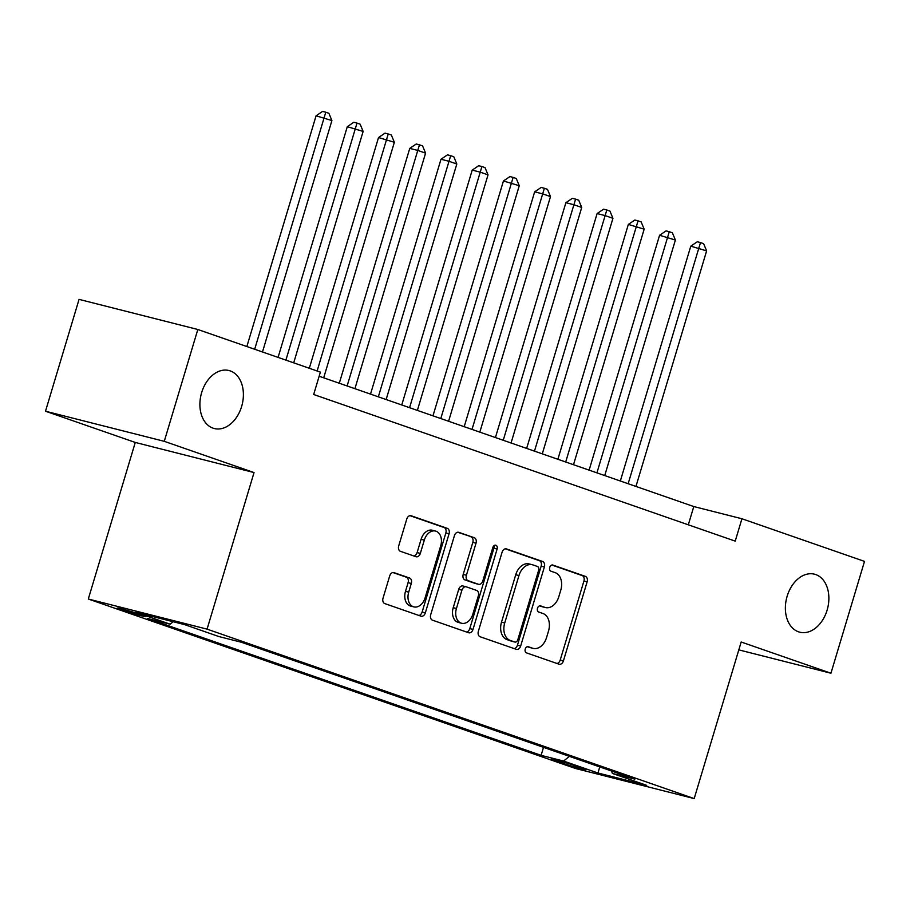 <?xml version="1.0" encoding="UTF-8"?>
<svg xmlns="http://www.w3.org/2000/svg" width="910" height="910" viewBox="0 0 910 910"><rect width="100%" height="100%" fill="white"/><g stroke="black" fill="none" stroke-linecap="round" stroke-linejoin="round"><path stroke-width="1.36" d="M525.252 649.058A3.208 2.264 104.2 0 0 526.469 652.868L559.036 664.198A4.584 3.242 104.2 0 0 559.229 664.255A4.584 3.242 104.2 0 0 563.426 660.876L587.132 581.831A4.584 3.242 104.2 0 0 585.392 576.371L552.825 565.053A3.208 2.264 104.2 0 0 552.688 565.008A3.208 2.264 104.2 0 0 549.754 567.374A3.208 2.264 104.2 0 0 550.971 571.196L555.191 572.663A14.685 10.363 104.2 0 1 560.788 590.124L558.808 596.71A14.685 10.363 104.2 0 1 545.386 607.539A14.685 10.363 104.2 0 1 544.783 607.357L540.574 605.889A3.208 2.264 104.2 0 0 540.438 605.844A3.208 2.264 104.2 0 0 537.503 608.21A3.208 2.264 104.2 0 0 538.72 612.032L542.94 613.499A14.685 10.363 104.2 0 1 548.537 630.96L546.557 637.546A14.685 10.363 104.2 0 1 533.135 648.375A14.685 10.363 104.2 0 1 532.532 648.193L528.312 646.726A3.208 2.264 104.2 0 0 528.187 646.68A3.208 2.264 104.2 0 0 525.252 649.058M241.628 406.486A29.916 21.123 104.2 0 0 228.99 370.529A29.916 21.123 104.2 0 0 201.656 392.585A29.916 21.123 104.2 0 0 214.282 428.53A29.916 21.123 104.2 0 0 241.628 406.486M827.11 610.144A29.916 21.123 104.2 0 0 814.484 574.187A29.916 21.123 104.2 0 0 787.139 596.243A29.916 21.123 104.2 0 0 799.776 632.2A29.916 21.123 104.2 0 0 827.11 610.144M121.303 609.745A14.958 0.648 -163.3 0 0 136.887 614.568A14.958 0.648 -163.3 0 0 145.907 616.65A14.958 0.648 -163.3 0 0 141.846 614.955A14.958 0.648 -163.3 0 0 126.274 610.132A14.958 0.648 -163.3 0 0 117.253 608.051A14.958 0.648 -163.3 0 0 121.303 609.745M394.075 572.629A4.584 3.242 104.2 0 0 393.893 572.572A4.584 3.242 104.2 0 0 389.696 575.95L383.042 598.132A4.584 3.242 104.2 0 0 384.793 603.592L420.955 616.172A4.584 3.242 104.2 0 0 421.148 616.229A4.584 3.242 104.2 0 0 425.345 612.839L449.051 533.806A4.584 3.242 104.2 0 0 447.31 528.346L411.138 515.765A4.584 3.242 104.2 0 0 410.945 515.708A4.584 3.242 104.2 0 0 406.759 519.087L398.716 545.875A4.584 3.242 104.2 0 0 400.468 551.335L415.95 556.715A4.584 3.242 104.2 0 0 416.132 556.772A4.584 3.242 104.2 0 0 420.329 553.394L424.31 540.108A12.274 8.668 104.2 0 1 435.526 531.065A12.274 8.668 104.2 0 1 440.713 545.818L425.095 597.847A12.274 8.668 104.2 0 1 413.879 606.89A12.274 8.668 104.2 0 1 408.704 592.148L411.309 583.469A4.584 3.242 104.2 0 0 409.557 578.009L393.689 572.538M254.038 472.563L164.266 441.327L197.823 329.488L79.056 299.379L45.5 411.218L135.272 442.442L88.304 599.019L207.07 629.14L254.038 472.563L135.272 442.442M738.806 649.877L830.944 673.229L741.172 642.005L694.193 798.582L207.07 629.14M830.944 673.229L864.5 561.39L741.934 518.757L693.784 506.551L319.148 376.239M197.823 329.488L320.388 372.122L313.677 394.496L735.223 541.131L741.934 518.757M478.364 631.29A4.584 3.242 104.2 0 0 480.116 636.75L516.277 649.331A4.584 3.242 104.2 0 0 516.471 649.387A4.584 3.242 104.2 0 0 520.668 645.998L544.373 566.964A4.584 3.242 104.2 0 0 542.633 561.504L506.46 548.923A4.584 3.242 104.2 0 0 506.267 548.866A4.584 3.242 104.2 0 0 502.081 552.245L478.364 631.29M468.616 632.746L432.455 620.165A4.584 3.242 104.2 0 1 430.703 614.705L454.42 535.672A4.584 3.242 104.2 0 1 458.606 532.282A4.584 3.242 104.2 0 1 458.799 532.339L474.281 537.73A4.584 3.242 104.2 0 1 476.021 543.19L466.409 575.245A4.584 3.242 104.2 0 0 468.161 580.694L478.421 584.265A4.584 3.242 104.2 0 0 478.614 584.322A4.584 3.242 104.2 0 0 482.812 580.944L492.822 547.57A3.208 2.264 104.2 0 1 495.757 545.204A3.208 2.264 104.2 0 1 497.11 549.06L473.007 629.424A4.584 3.242 104.2 0 1 468.809 632.803A4.584 3.242 104.2 0 1 468.616 632.746M582.127 768.142L575.256 765.742A14.492 0.626 -163.3 0 0 560.173 761.078A14.492 0.626 -163.3 0 0 551.426 759.065A14.492 0.626 -163.3 0 0 555.362 760.703L562.232 763.092A14.492 0.626 -163.3 0 0 577.315 767.756A14.492 0.626 -163.3 0 0 586.063 769.78A14.492 0.626 -163.3 0 0 582.127 768.142M88.304 599.019L575.427 768.472L694.193 798.582M173.184 621.723L170.124 624.192L147.659 618.493L541.109 755.345L563.574 761.044L569.41 756.358M170.124 624.192L135.783 612.237L184.571 624.613L218.923 636.556L241.389 642.255L634.839 779.119L612.373 773.42L646.714 785.364L597.927 772.999L563.574 761.044M164.266 441.327L45.5 411.218M688.313 524.808L693.784 506.551M543.509 747.349L541.109 755.345M611.52 771.009L612.373 773.42M599.758 766.914L597.927 772.999M527.345 646.691L529.324 647.374A14.685 10.363 104.2 0 0 529.927 647.556L533.135 648.375M545.386 607.539L542.178 606.72A14.685 10.363 104.2 0 1 541.575 606.538L539.596 605.855M556.977 663.481A4.584 3.242 104.2 0 0 560.207 660.057L583.924 581.024A4.584 3.242 104.2 0 0 582.173 575.564L551.858 565.019M514.218 648.614A4.584 3.242 104.2 0 0 517.449 645.19L541.166 566.145A4.584 3.242 104.2 0 0 539.414 560.685L505.312 548.821M514.753 642.005A3.208 2.264 104.2 0 0 514.889 642.051A3.208 2.264 104.2 0 0 517.824 639.684L538.64 570.297A3.208 2.264 104.2 0 0 537.412 566.475L532.964 564.928A14.685 10.363 104.2 0 0 532.361 564.746A14.685 10.363 104.2 0 0 518.95 575.575L504.72 622.997A14.685 10.363 104.2 0 0 510.305 640.458L514.753 642.005L511.545 641.197A3.208 2.264 104.2 0 0 511.682 641.231A3.208 2.264 104.2 0 0 511.807 641.266M532.361 564.746L529.154 563.938A14.685 10.363 104.2 0 0 515.731 574.756L518.95 575.575M511.545 641.197L507.097 639.65A14.685 10.363 104.2 0 1 501.512 622.178L515.731 574.756M457.65 532.248L474.281 537.73M475.6 583.549A4.584 3.242 104.2 0 1 475.407 583.515A4.584 3.242 104.2 0 1 475.213 583.458L464.942 579.886A4.584 3.242 104.2 0 1 463.201 574.426L472.813 542.371A4.584 3.242 104.2 0 0 471.073 536.911M466.557 632.029A4.584 3.242 104.2 0 0 469.787 628.605L493.902 548.252A3.208 2.264 104.2 0 0 493.902 545.784M456.433 608.506A12.274 8.668 104.2 0 0 461.609 623.259A12.274 8.668 104.2 0 0 472.825 614.205L478.33 595.879A4.584 3.242 104.2 0 0 476.578 590.419L466.307 586.848A4.584 3.242 104.2 0 0 466.125 586.791A4.584 3.242 104.2 0 0 461.927 590.169L456.433 608.506L453.214 607.687A12.274 8.668 104.2 0 0 458.401 622.44L461.609 623.259M465.931 586.745L463.099 586.029A4.584 3.242 104.2 0 0 462.917 585.972A4.584 3.242 104.2 0 0 458.72 589.361L461.927 590.169M453.214 607.687L458.72 589.361M413.879 606.89L410.672 606.083A12.274 8.668 104.2 0 1 405.496 591.329L408.089 582.662A4.584 3.242 104.2 0 0 406.349 577.202L392.927 572.538M435.526 531.065L432.318 530.246A12.274 8.668 104.2 0 0 421.102 539.3L424.31 540.108M413.879 555.999A4.584 3.242 104.2 0 0 417.121 552.575L421.102 539.3M418.896 615.456A4.584 3.242 104.2 0 0 422.126 612.032L445.843 532.987A4.584 3.242 104.2 0 0 444.091 527.527L409.989 515.663M635.954 486.44L706.626 250.898L690.792 246.155L620.336 481.003M690.792 246.155L697.288 241.764L700.495 242.572L628.15 483.722M700.495 242.572L703.612 243.664L706.626 250.898M604.729 475.577L675.391 240.035L659.568 235.292L589.111 470.14M659.568 235.292L666.063 230.901L669.271 231.709L596.926 472.859M669.271 231.709L672.388 232.801L675.391 240.035M573.505 464.714L644.166 229.172L628.344 224.429L557.875 459.277M628.344 224.429L634.827 220.038L638.046 220.846L565.702 461.996M638.046 220.846L641.163 221.938L644.166 229.172M542.28 453.851L612.942 218.32L605.139 215.602L597.108 213.566L526.651 448.414M597.108 213.566L603.603 209.175L606.811 209.982L534.477 451.132M606.811 209.982L609.939 211.075L612.942 218.32M511.056 442.988L581.717 207.457L573.914 204.739L565.884 202.702L495.427 437.551M565.884 202.702L572.379 198.312L575.586 199.131L503.241 440.269M575.586 199.131L578.714 200.211L581.717 207.457M479.832 432.125L550.493 196.594L542.69 193.875L534.659 191.839L464.202 426.688M534.659 191.839L541.154 187.449L544.362 188.268L472.017 429.406M544.362 188.268L547.49 189.348L550.493 196.594M448.596 421.262L519.269 185.731L503.435 180.976L432.978 415.825M503.435 180.976L509.93 176.585L513.138 177.405L440.793 418.543M513.138 177.405L516.254 178.485L519.269 185.731M417.372 410.399L488.033 174.868L480.23 172.149L472.21 170.113L401.754 404.961M472.21 170.113L478.705 165.722L481.913 166.541L409.568 407.691M481.913 166.541L485.03 167.622L488.033 174.868M386.147 399.536L456.809 164.005L449.005 161.286L440.986 159.25L370.518 394.11M440.986 159.25L447.47 154.859L450.689 155.678L378.344 396.828M450.689 155.678L453.806 156.759L456.809 164.005M354.923 388.672L425.584 153.142L417.781 150.423L409.75 148.398L339.293 383.247M409.75 148.398L416.245 144.007L419.453 144.815L347.12 385.965M419.453 144.815L422.581 145.907L425.584 153.142M323.698 377.821L394.36 142.278L378.526 137.535L309.309 368.266M378.526 137.535L385.021 133.144L388.229 133.952L317.124 370.984M388.229 133.952L391.357 135.044L394.36 142.278M293.702 362.84L363.135 131.415L347.301 126.672L278.073 357.402M347.301 126.672L353.797 122.281L357.004 123.089L285.899 360.132M357.004 123.089L360.132 124.181L363.135 131.415M262.478 351.977L331.911 120.552L316.077 115.809L246.849 346.551M316.077 115.809L322.572 111.418L325.78 112.226L254.675 349.269M325.78 112.226L328.908 113.318L331.911 120.552M562.619 761.772L562.232 763.092M555.612 759.85L555.362 760.703M529.324 647.374L532.532 648.193M541.575 606.538L544.783 607.357M582.173 575.564L585.392 576.371M583.924 581.024L587.132 581.831M560.207 660.057L563.426 660.876M539.414 560.685L542.633 561.504M541.166 566.145L544.373 566.964M517.449 645.19L520.668 645.998M501.512 622.178L504.72 622.997M507.097 639.65L510.305 640.458M472.813 542.371L476.021 543.19M463.201 574.426L466.409 575.245M464.942 579.886L468.161 580.694M475.213 583.458L478.421 584.265M493.902 548.252L497.11 549.06M469.787 628.605L473.007 629.424M406.349 577.202L409.557 578.009M408.089 582.662L411.309 583.469M405.496 591.329L408.704 592.148M417.121 552.575L420.329 553.394M444.091 527.527L447.31 528.346M445.843 532.987L449.051 533.806M422.126 612.032L425.345 612.839M511.682 641.231L514.889 642.051M475.407 583.515L478.614 584.322M462.917 585.972L466.125 586.791"/></g></svg>
